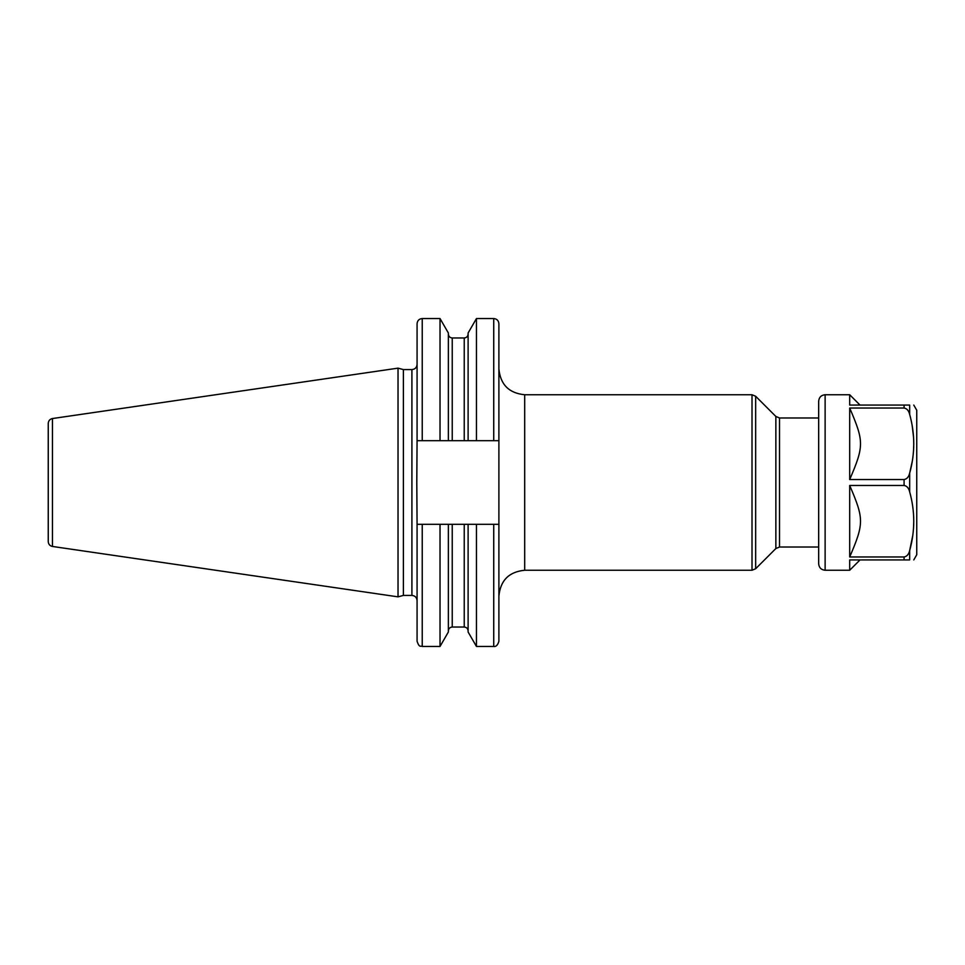 <?xml version="1.0" encoding="UTF-8"?>
<svg xmlns="http://www.w3.org/2000/svg" width="965" height="965" viewBox="0 0 965 965"><rect width="100%" height="100%" fill="white"/><g stroke="black" fill="none" stroke-linecap="round" stroke-linejoin="round"><path stroke-width="1.45" d="M48.25 482.5L48.25 423.394C48.455 420.74 49.854 419.124 52.448 418.545L398.026 368.147L398.026 596.853L52.448 546.455C49.854 545.876 48.455 544.26 48.25 541.606L48.25 482.5M398.026 596.853L403.394 595.417L403.394 369.583L398.026 368.147M498.893 440.691L498.893 641.291L498.893 524.309L440.028 524.309L440.028 646.453L422.236 646.453L422.236 524.309L440.028 524.309L417.073 524.309L416.796 482.5L417.073 440.691L498.893 440.691L498.893 323.709C498.579 320.573 496.866 318.848 493.73 318.546L493.73 440.691M448.363 524.309L448.363 632.003L440.028 646.453M448.363 440.691L448.363 332.997L440.028 318.546L440.028 440.691M468.109 524.309L468.109 632.003L476.457 646.453L476.457 524.309L493.73 524.309L493.73 646.453C495.998 646.888 497.723 645.163 498.893 641.291M468.109 440.691L468.109 332.997L476.457 318.546L476.457 440.691M417.073 524.309L417.073 641.291C419.51 648.335 420.68 645.464 422.236 646.453M417.073 440.691L417.073 323.709C417.375 320.573 419.1 318.848 422.236 318.546L440.028 318.546M913.771 559.929L916.75 554.766L916.75 410.234L913.771 405.071M849.695 394.745L860.02 405.071L904.084 405.071L904.084 408.026L849.695 408.026L904.084 408.026C906.907 408.533 908.765 410.668 909.669 414.419L909.669 405.071C915.11 405.071 915.11 405.071 909.669 405.071C915.11 405.071 915.11 405.071 909.669 405.071L849.695 405.071L849.695 394.745L825.123 394.745C821.203 395.131 819.056 397.278 818.67 401.199L818.67 417.978L779.515 417.978L779.515 547.022L818.67 547.022L818.67 563.801L818.67 401.199M909.669 414.419C915.11 433.997 915.11 453.574 909.669 473.152L912.227 461.535M913.553 450.329L913.771 443.791M913.553 437.157L912.239 426.096M909.669 491.848C915.11 511.426 915.11 531.003 909.669 550.581C908.753 554.356 906.895 556.479 904.084 556.974L849.695 556.974L849.695 485.455L904.084 485.455C906.907 485.962 908.765 488.097 909.669 491.848L909.669 473.152C908.753 476.927 906.895 479.05 904.084 479.545L849.695 479.545L849.695 408.026C864.097 441.632 864.109 445.914 849.695 479.545M825.123 394.745L825.123 570.255L849.695 570.255L849.695 559.929L909.669 559.929C915.11 559.929 915.11 559.929 909.669 559.929C915.11 559.929 915.11 559.929 909.669 559.929L909.669 550.581L912.794 535.346M913.553 527.759L913.771 521.221M849.695 556.974C864.109 523.356 864.097 519.061 849.695 485.455M849.695 559.929C864.133 559.929 864.133 559.929 849.695 559.929M52.448 546.455L52.448 418.545M403.394 369.583L411.91 369.583L411.91 595.417C415.046 595.719 416.771 597.444 417.073 600.58M452.235 524.309L452.235 627.033C449.883 627.262 448.592 628.553 448.363 630.905M464.237 524.309L464.237 627.033C466.59 627.262 467.88 628.553 468.109 630.905M422.236 440.691L422.236 318.546M464.237 440.691L464.237 337.967C466.59 337.738 467.88 336.447 468.109 334.095M452.235 440.691L452.235 337.967L464.237 337.967M498.893 368.932C500.425 384.613 509.025 393.213 524.695 394.745L524.695 570.255C509.025 571.787 500.425 580.387 498.893 596.068M752.012 570.255L752.012 394.745L755.655 396.253L755.655 568.747L752.012 570.255L524.695 570.255M755.655 396.253L775.86 416.458L775.86 548.542L755.655 568.747M904.084 485.455L904.084 479.545M904.084 559.929L904.084 556.974M403.394 595.417L411.91 595.417M411.91 369.583C415.046 369.281 416.771 367.556 417.073 364.42M452.235 627.033L464.237 627.033M476.457 646.453L493.73 646.453M476.457 318.546L493.73 318.546M452.235 337.967C449.883 337.738 448.592 336.447 448.363 334.095M524.695 394.745L752.012 394.745M775.86 548.542L779.515 547.022M775.86 416.458L779.515 417.978M860.02 559.929L849.695 570.255M825.123 570.255C821.203 569.869 819.056 567.722 818.67 563.801"/></g></svg>
